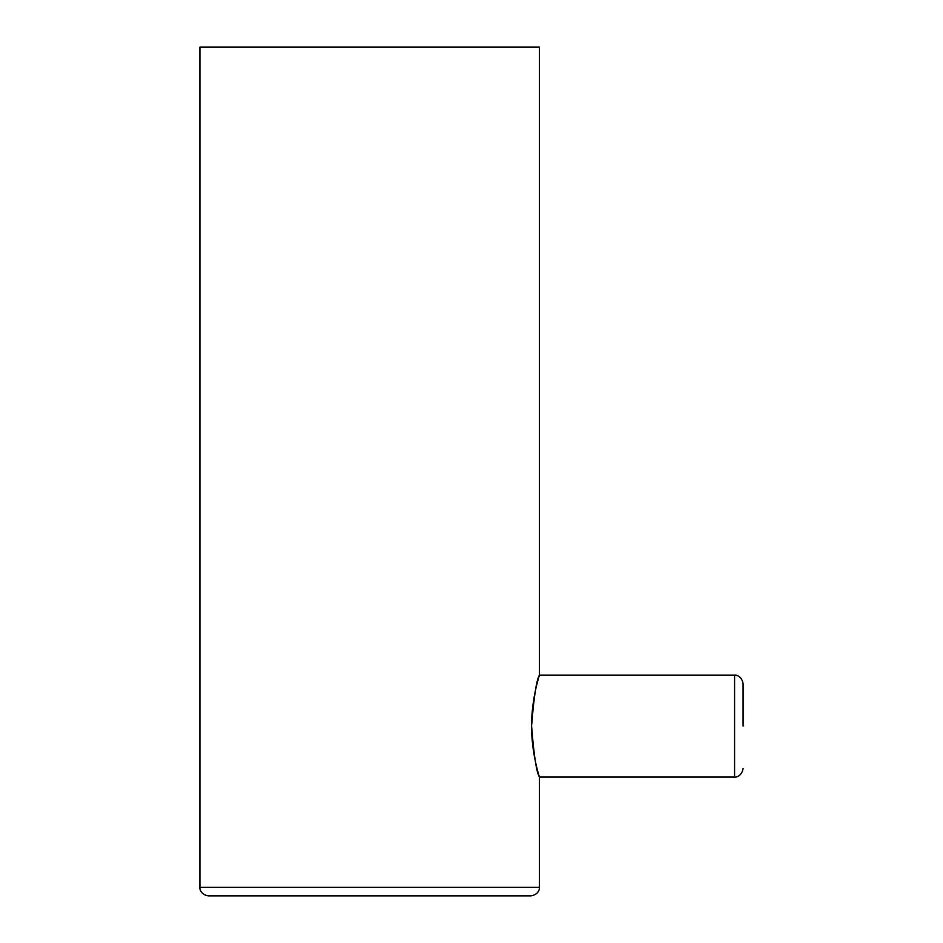 <?xml version="1.0" encoding="UTF-8"?>
<svg xmlns="http://www.w3.org/2000/svg" width="943" height="943" viewBox="0 0 943 943"><rect width="100%" height="100%" fill="white"/><g stroke="black" fill="none" stroke-linecap="round" stroke-linejoin="round"><path stroke-width="1.41" d="M539.396 887.363L539.396 777.032L734.597 777.032L734.597 675.188L539.396 675.188L539.396 47.15L199.916 47.15L199.916 887.363C199.515 887.823 200.164 894.718 208.403 895.85L530.909 895.85C539.148 894.718 539.797 887.823 539.396 887.363L199.916 887.363M531.581 726.11C533.879 755.331 536.473 772.258 539.349 776.891C540.374 779.684 531.439 754.86 531.581 726.11C533.879 696.889 536.473 679.962 539.349 675.329C540.374 672.536 531.439 697.36 531.581 726.11M743.084 726.11L743.084 683.675C741.599 674.764 734.22 674.846 734.597 675.188M734.597 777.032C734.22 777.374 741.599 777.456 743.084 768.545"/></g></svg>

